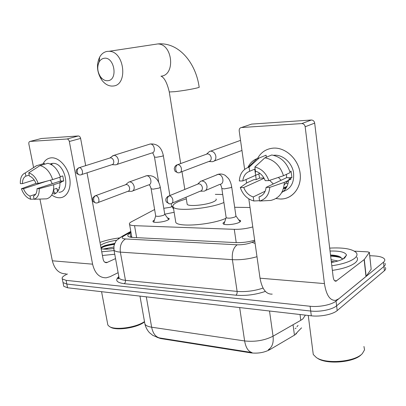 <?xml version="1.0" encoding="UTF-8"?>
<svg xmlns="http://www.w3.org/2000/svg" width="406" height="406" viewBox="0 0 406 406"><rect width="100%" height="100%" fill="white"/><g stroke="black" fill="none" stroke-linecap="round" stroke-linejoin="round"><path stroke-width="0.61" d="M167.495 217.89L169.099 218.474C169.475 218.971 168.921 219.565 167.434 220.255C163.466 222.158 153.884 223.112 153.037 221.696C152.681 221.234 153.138 220.691 154.407 220.057M238.738 219.869L240.494 220.57C240.92 221.092 240.494 221.691 239.225 222.366C235.363 224.523 224.259 225.487 223.183 223.772C222.757 223.229 223.214 222.62 224.548 221.935L224.731 221.843M174.149 212.287L164.76 214.195M156.863 337.239L160.593 338.543L250.837 352.87C257.81 353.672 264.108 352.621 269.716 349.708L294.441 335.158L295.847 334.194L297.502 332.012M154.615 209.526L131.585 221.706C129.656 222.767 128.986 223.686 129.58 224.457C130.219 225.157 131.874 225.563 134.543 225.675L234.272 229.329C240.403 229.456 246.569 228.654 252.776 226.929M172.885 206.4L171.702 206.421L173.611 208.999M250.03 207.502L234.663 207.283M295.106 328.647L296.035 328.084M295.766 333.6L296.679 332.935M369.754 255.684L374.307 255.937C379.646 256.282 383.025 257.292 384.441 258.977C385.147 259.987 384.832 261.053 383.503 262.169L336.046 301.049C331.763 304.774 319.131 307.317 310.088 306.256L66.097 280.353L66.833 284.068L63.031 282.612L62.849 281.693L63.031 282.612L66.833 284.068L310.702 311.042L66.833 284.068L67.569 287.778L63.762 286.291L63.575 285.357M336.046 301.049L336.62 305.82C332.347 309.59 319.735 312.143 310.702 311.042C319.735 312.143 332.347 309.59 336.62 305.82L383.954 266.458L336.62 305.82L337.193 310.58C332.93 314.396 320.339 316.954 311.311 315.812L67.569 287.778M384.883 263.215C385.588 264.245 385.279 265.326 383.954 266.458C385.279 265.326 385.588 264.245 384.883 263.215M144.612 322.268L144.937 324.115C145.871 325.622 148.104 326.652 151.641 327.206C152.884 333.296 155.523 336.873 159.563 337.939L252.009 352.565C248.244 351.5 245.782 347.627 244.625 340.944C255.12 342.045 264.59 340.467 273.045 336.198C273.781 342.786 272.193 347.303 268.27 349.754M385.324 267.447C386.035 268.493 385.725 269.594 384.401 270.736L337.193 310.58M66.097 280.353L62.296 278.927C61.605 277.613 63.042 276.11 66.604 274.405L67.497 273.994M131.026 232.633L130.021 233.201C128.073 234.323 127.403 235.297 128.007 236.13C128.646 236.876 130.29 237.317 132.935 237.464L236.033 242.615C242.22 242.818 248.426 242.022 254.658 240.225M130.493 237.2L131.706 236.495M273.664 148.104C285.783 147.414 298.486 159.335 300.141 173.326C301.973 187.318 292.442 199.27 280.414 199.041L275.923 198.524L280.414 199.041L282.926 198.899C294.299 197.641 302.358 185.283 299.917 171.86C297.623 158.426 285.317 147.464 273.664 148.104C266.493 148.642 261.114 152.093 257.531 158.457C261.033 152.22 266.285 148.774 273.284 148.124L273.664 148.104M354.484 251.167L367.679 251.857L369.394 252.349L364.299 259.49L366.156 276.344L338.837 298.76L335.691 300.349C330.037 300.785 326.282 295.198 324.43 283.591L305.165 126.753C304.744 124.759 303.627 123.698 301.805 123.571L311.382 120.009C313.178 120.13 314.28 121.166 314.686 123.119L333.159 276.978C333.61 279.912 334.559 281.317 336.006 281.196L364.299 259.49M369.424 252.659L371.17 269.219L366.156 276.344M272.213 294.111C266.097 294.441 262.032 289.138 260.028 278.196L248.812 198.889M256.252 179.599L254.719 169.109L256.252 179.599M311.3 120.014L251.644 124.099L241.418 127.535L301.724 123.571M241.418 127.535C239.819 127.834 239.078 128.951 239.19 130.874L244.635 169.383M246.574 183.086L246.066 179.503M285.596 188.815L283.54 188.222L285.596 188.815M286.585 187.217L283.408 188.663M254.866 167.018L255.44 171.149C259.957 172.535 263.21 175.707 265.194 180.67L268.843 180.624C266.204 173.215 261.545 168.678 254.866 167.018L264.89 157.812L271.766 154.975C280.81 156.767 286.946 162.644 290.173 172.601L283.484 175.722L268.843 180.624M266.108 187.389L269.751 187.369L284.352 182.36C283.703 192.419 279.14 198.448 270.66 200.447L259.576 201.031L259.013 196.966C263.108 195.535 265.473 192.342 266.108 187.389L286.57 177.691L286.499 174.316M259.013 196.966L261.637 195.692M288.331 180.442L284.205 184.826M273.461 155.285L274.603 155.199C282.901 154.813 291.589 162.451 293.442 171.931C294.634 182.609 290.853 189.257 282.099 191.886M258.82 173.89L259.612 178.092L256.222 179.614L253.999 179.64L247.066 182.741L240.276 187.531L243.737 187.511L264.103 178.275M255.344 173.281L255.486 171.165M285.728 188.628L283.799 187.897M288.575 180.325C287.991 185.781 285.712 189.861 281.728 192.566M284.352 182.36L291.016 179.147L288.636 179.183L291.909 177.615L291.077 171.119L289.904 171.662M266.346 157.213L266.077 155.183L259.155 158.01L249.076 167.165L249.649 171.276L255.135 168.937M247.888 167.541C249.837 163.227 252.887 160.253 257.044 158.629L259.155 158.01M269.751 187.369C269.117 194.753 265.722 199.31 259.576 201.031M265.174 191.211L253.248 196.946L253.816 200.985L259.53 200.691M253.816 200.985C247.31 199.168 242.798 194.682 240.276 187.531M259.936 173.398L242.803 180.939L239.337 180.985C239.718 174.291 242.6 169.799 247.99 167.505L249.076 167.165M253.248 196.946C248.827 195.484 245.66 192.342 243.737 187.511M242.803 180.939C243.341 176.062 245.625 172.839 249.649 171.276M264.89 157.812C274.004 159.654 280.201 165.623 283.484 175.722M273.324 183.969L269.62 180.36M287.971 183.72L286.296 183.279M281.084 180.294L278.404 177.422M286.57 177.691L291.909 177.615M259.612 178.092L263.961 178.026M363.949 346.475L364.547 349.835L362.365 353.575C354.961 361.995 325.663 364.39 316.284 357.478L313.27 354.504L312.782 350.703M329.692 248.112C343.44 247.376 352.312 248.903 356.306 252.694C357.671 254.506 356.996 256.465 354.286 258.571C349.673 261.829 342.182 264.23 331.814 265.773M356.808 257.15C358.178 259.003 357.508 260.997 354.798 263.129C350.2 266.432 342.725 268.853 332.367 270.386M334.661 261.824L331.286 261.408M337.934 260.992L331.078 259.678M330.042 251.05C339.802 250.781 345.298 252.126 346.521 255.085L344.679 258.003C341.903 259.942 337.477 261.418 331.413 262.438M342.623 259.221L339.949 256.683C337.579 255.699 334.432 255.151 330.52 255.024M361.401 354.494C354.316 362.543 326.399 364.821 317.416 358.214L316.284 357.478M332.352 262.281L331.387 262.24M339.751 256.597L330.56 255.338M342.268 258.348C339.462 257.094 335.595 256.374 330.662 256.201M103.966 58.312C101.947 58.667 100.348 59.885 99.16 61.966C96.948 66.792 97.359 71.689 100.404 76.648C102.571 79.596 105.073 80.946 107.905 80.698C118.405 79.962 114.299 56.135 103.966 58.312M113.147 86.011L111.858 86.077C107.925 85.889 104.489 83.773 101.561 79.733C96.882 72.121 96.242 64.579 99.653 57.114C101.48 53.886 103.966 51.983 107.103 51.405L109.052 51.293C124.51 51.166 128.301 85.255 113.147 86.011M187.049 203.477L187.191 204.37C188.739 206.791 206.877 205.005 213.597 201.721C215.885 200.655 216.692 199.737 216.028 198.981M223.909 202.503C209.704 208.725 176.067 211.693 173.306 207.136C172.002 205.502 173.854 203.594 178.873 201.412L186.313 198.854M215.332 194.357L222.716 194.494M225.898 218.332C211.592 224.828 178.62 227.431 175.813 222.478L175.504 220.59M208.867 161.522L212.439 161.7C214.936 161.207 216.078 159.396 215.86 156.269C215.109 153.057 213.383 151.352 210.684 151.144L209.577 151.377L207.674 153.103M180.376 172.251L208.725 161.537C210.541 161.182 211.364 159.868 211.201 157.594C210.658 155.265 209.405 154.026 207.451 153.869L206.086 154.341M163.78 208.308L170.759 207.227L171.652 206.334L171.205 203.629M111.965 164.694L115.771 164.831C117.796 164.41 118.659 162.791 118.364 159.959C117.633 157.076 116.167 155.539 113.969 155.341L111.99 156.427M81.474 174.621L111.863 164.704C113.33 164.405 113.949 163.222 113.731 161.172C113.203 159.081 112.142 157.959 110.554 157.812L109.691 158.071M226.117 217.342L226.172 217.707C228.39 218.499 231.395 218.23 235.191 216.9L235.922 215.911L231.719 187.08M203.518 191.206L203.888 191.185C206.182 190.678 207.207 188.968 206.979 186.06C206.238 182.939 204.558 181.238 201.939 180.959L200.701 181.213L198.96 182.893M171.956 203.198L200.143 191.221C201.802 190.861 202.548 189.617 202.376 187.501C201.838 185.237 200.625 184.004 198.727 183.796L197.265 184.314M224.122 223.681L223.772 224.153M155.665 215.733L155.711 216.007C157.528 216.642 160.228 216.368 163.811 215.185L164.76 214.206L160.304 187.399M131.356 191.348L131.63 191.333C133.604 190.886 134.447 189.308 134.163 186.587C133.437 183.705 131.95 182.132 129.702 181.873L128.793 182.045L127.504 183.121M98.034 202.558L127.753 191.368C129.184 191.048 129.793 189.901 129.58 187.927C129.052 185.836 127.976 184.694 126.352 184.502L125.312 184.826M153.874 221.767L153.651 222.062M51.526 157.807C58.966 157.366 67.594 166.724 69.619 177.64C71.76 188.551 66.792 197.925 59.337 197.773C56.794 197.732 54.267 196.803 51.755 194.987C54.267 196.803 56.794 197.732 59.337 197.773L60.306 197.727C67.447 197.143 71.821 187.562 69.477 176.925C67.229 166.277 58.789 157.391 51.526 157.807C47.832 158.066 45.015 160.055 43.087 163.785C44.985 160.111 47.751 158.122 51.379 157.817L51.526 157.807M118.116 272.685L110.087 276.679L106.25 277.8C99.384 277.902 94.831 273.355 92.588 264.169L69.33 141.496C68.924 139.933 68.162 139.101 67.031 138.999L78.343 135.964C79.464 136.066 80.221 136.883 80.616 138.416L85.686 165.638M66.163 273.862C59.22 273.918 54.612 269.559 52.349 260.794L39.935 199.072M78.312 135.964L41.412 138.492L30.024 141.43L67.005 138.999M30.024 141.43C29.049 141.648 28.659 142.511 28.862 144.023L33.596 167.566M87.026 172.809L103.129 259.261C103.682 261.586 104.839 262.728 106.595 262.682L115.543 258.602M28.75 172.849L29.399 176.052C32.231 177.143 34.429 179.609 35.992 183.456L38.184 183.426C36.048 177.691 32.906 174.164 28.75 172.849L40.052 165.582L47.867 163.278C53.541 164.729 57.723 169.338 60.408 177.097L52.668 179.574L38.184 183.426M37.037 188.663L39.23 188.653L53.683 184.735C54.034 192.561 51.699 197.26 46.675 198.838L34.109 199.265L33.47 196.103C35.835 194.987 37.027 192.505 37.037 188.663L60.479 181.03L59.915 177.255M53.612 189.369L56.312 188.465M59.596 187.359L58.906 187.476M50.288 164.039L52.115 164.197L51.161 164.476M50.095 163.953L52.607 163.359C65.188 162.146 71.552 192.018 58.895 192.302M56.18 193.094L54.247 192.88L52.531 193.464M57.85 191.373L57.383 191.114M59.976 182.67C60.042 188.947 58.033 192.779 53.947 194.169L54.83 193.87M53.683 184.735L61.402 182.203L59.951 182.223L63.747 180.98L62.768 175.91L60.286 176.701M44.548 164.257L44.381 163.405L36.56 165.704L25.258 172.936L25.908 176.128L29.212 175.123M35.956 183.37L21.401 188.749L23.507 188.739L46.939 181.096M32.861 168.048L36.56 165.704M39.23 188.653C39.402 194.378 37.692 197.915 34.109 199.265M35.713 194.18L29.973 196.088L30.617 199.239L34.079 199.123M30.617 199.239C26.537 197.829 23.462 194.332 21.401 188.749M34.16 179.959L22.457 183.619L20.351 183.644C20.107 178.016 21.741 174.448 25.258 172.936M29.973 196.088C27.187 194.956 25.03 192.505 23.507 188.739M22.457 183.619C22.426 179.822 23.578 177.326 25.908 176.128M40.052 165.582C45.736 167.064 49.943 171.728 52.668 179.574M52.298 183.695L50.395 180.178M58.687 189.962L57.104 189.693M60.479 181.03L63.747 180.98M57.515 191.81L56.83 188.293M53.587 189.536L54.247 192.88M46.421 181.238L46.989 181.228M144.556 321.963L143.049 322.953C134.548 328.352 115.487 330.728 110.351 327.063L109.747 326.718M144.495 321.618L143.597 322.181C134.701 327.83 114.705 330.322 109.346 326.49L107.859 325.044L107.544 323.389M99.988 242.418C105.733 240.332 112.081 238.85 119.039 237.962M105.946 249.188L108.021 248.147L113.802 247.021M113.776 248.436C108.29 249.309 104.088 249.421 101.17 248.761M100.521 245.26L103.261 243.762C107.052 242.149 111.564 240.971 116.796 240.24M114.751 243.361L104.87 245.554L101.028 247.594M102.997 249.066L108.021 248.147M114.076 250.558L101.739 251.806M114.751 254.252L102.424 255.486M114.629 243.636C108.052 244.493 103.637 245.711 101.378 247.284M114.35 244.382C107.245 245.391 102.83 246.721 101.099 248.37M294.441 335.158L293.051 324.739M250.837 352.87L250.761 352.367M269.716 349.708L269.594 348.825M160.593 338.543L160.512 338.086M236.226 242.626L234.272 229.329M136.644 237.652L134.543 225.675M269.518 311.006L273.045 336.198L300.78 320.314L302.856 318.918L305.393 315.132M300.78 320.314L300.019 314.513M146.307 296.837L151.641 327.206L244.625 340.944L239.667 307.57M384.401 270.736L383.503 262.169M311.311 315.812L310.088 306.256M265.382 291.381C255.719 294.71 245.899 295.979 235.927 295.198L124.185 283.692C116.598 282.617 114.802 280.252 118.796 276.608M256.988 256.709C248.66 259.084 240.459 260.068 232.394 259.667L237.114 291.401C245.869 292.061 254.516 290.95 263.052 288.072M130.91 231.983L123.657 236.074C121.135 237.672 121.749 238.637 125.49 238.972L237.175 244.788C233.379 247.64 231.785 252.598 232.394 259.667L120.354 252.116L125.459 280.343L237.114 291.401C237.266 293.132 236.871 294.401 235.927 295.198M125.49 238.972C121.404 241.463 119.694 245.848 120.354 252.116C116.958 251.867 114.842 251.228 114.01 250.197L113.797 248.771M118.816 276.516L119.09 278.024C119.953 279.211 122.074 279.988 125.459 280.343C125.627 281.886 125.2 283.002 124.185 283.692M237.175 244.788C242.585 244.914 247.533 244.102 252.024 242.352L254.79 241.154M118.324 238.774L122.191 236.251L123.657 236.074M252.024 242.352L255.11 243.412M130.707 237.074L130.021 233.201M260.028 278.196L324.43 283.591M334.554 280.673L336.706 280.85M365.989 276.516L364.126 259.657M314.686 123.119L305.165 126.753M371.17 269.219L369.379 252.74M169.241 91.71L169.282 91.969L174.895 91.675C182.878 90.726 190.038 89.543 196.372 88.127C198.808 87.534 199.732 87.158 199.138 87.001C195.875 62.981 178.797 41.833 157.695 43.949L154.168 44.482M160.964 76.181C175.737 75.313 172.738 43.716 157.695 43.949L109.052 51.293M177.64 164.694C176.153 165.496 175.529 167.15 175.773 169.662C176.295 171.987 177.31 173.027 178.828 172.794L179.046 172.753C183.131 172.687 181.69 164.369 177.64 164.694L176.042 165.349M79.216 167.688C77.663 168.409 77.013 169.891 77.267 172.139C77.815 174.215 78.881 175.143 80.464 174.925L80.647 174.89C83.935 174.869 82.459 167.409 79.216 167.688L78.262 168.008M154.468 156.99L156.29 157.295L162.385 156.203L163.329 155.539C161.552 147.221 157.132 143.384 150.078 144.028L148.966 144.374M151.854 153.001C156.178 152.692 154.442 143.562 150.134 144.023L113.913 155.346M169.145 195.946C167.673 196.803 167.059 198.453 167.292 200.894C167.774 203.036 168.734 204.015 170.175 203.837L170.693 203.741C174.509 203.579 172.971 195.758 169.145 195.946L167.495 196.621M221.783 188.232L221.833 188.541L224.198 188.886L230.912 187.628L231.674 186.77C231.115 183.563 230.075 180.827 228.553 178.559L225.234 175.377C222.894 173.981 220.438 173.646 217.86 174.372L216.063 175.093M205.619 190.444L219.905 184.334C225.01 184.014 223.168 174.032 218.052 174.387L201.645 180.975M95.618 195.717C94.096 196.504 93.456 198.021 93.705 200.27C94.202 202.244 95.197 203.147 96.684 202.985L97.141 202.898C100.399 202.797 98.871 195.545 95.618 195.717L94.476 196.113M151.098 188.699L152.971 189.191L159.284 188.024L160.268 187.166C158.36 178.569 153.717 174.773 146.348 175.773L145.135 176.209M132.858 190.866L148.393 184.979C152.813 184.75 150.976 175.438 146.561 175.757L129.489 181.883M52.349 260.794L92.588 264.169M104.829 262.22L107.453 262.433M80.616 138.416L69.33 141.496M101.541 247.594C105.149 246.016 109.488 244.752 114.558 243.813M131.864 237.388L129.58 224.457M240.494 220.57L240.591 221.25M169.099 218.474L169.18 218.981M298.05 325.419L296.959 326.734M158 337.564L152.798 335.371L149.428 332.636C147.226 330.19 145.729 327.348 144.937 324.115L139.969 296.106M297.329 332.144L301.572 327.84M63.762 286.291L62.296 278.927M130.808 231.4L122.191 236.251L116.857 240.174C116.091 240.53 115.116 242.463 113.939 245.985L114.01 250.197L119.09 278.024L118.182 278.841C117.755 278.719 117.994 278.095 118.897 276.968M335.209 281.13L336.006 281.196M301.805 123.571L311.382 120.009M283.601 187.993L287.037 186.303M273.781 155.361L274.116 155.224M247.99 167.505L257.044 158.629M343.212 258.921L346.521 255.085M308.245 315.457L313.27 354.504M100.404 76.648L101.561 79.733M99.16 61.966L99.653 57.114M173.306 207.136L175.813 222.478M180.69 163.567L169.282 91.969C167.165 83.037 164.445 77.769 161.121 76.161M187.191 204.37L186.049 197.209M184.811 189.429L181.979 171.647M240.535 140.364L210.597 151.149M178.041 172.839L175.148 171.408L174.225 168.921C174.6 166.572 175.712 165.161 177.564 164.699L207.38 153.874M241.961 150.459L214.246 161.009M206.649 154.036L209.577 151.377M169.886 195.56L163.354 155.711M152.286 152.91C152.651 152.428 153.392 153.844 154.498 157.152L158.644 182.091M79.647 174.971C76.947 173.941 75.815 172.92 76.242 171.905C76.556 170.713 75.024 170.109 79.17 167.688L110.503 157.817M151.748 153.011L116.913 164.455M110.026 157.914L113.238 155.483M236.003 216.053L240.002 221.63M200.381 191.185L202.888 191.15M169.419 203.853L166.399 202.015C166.008 201.188 164.369 198.26 168.921 195.956L198.509 183.806M226.127 217.652L223.939 224.224M226.172 217.707L221.833 188.541C221.534 186.674 220.981 185.258 220.179 184.288M197.834 183.979L200.701 181.213M164.816 214.297L168.678 219.479M127.92 191.343L130.894 191.307M95.912 203C93.375 202.015 92.284 201.016 92.634 200.006C92.908 198.828 91.431 198.219 95.456 195.722L126.19 184.507M155.676 215.962L153.772 222.097M155.711 216.007L151.139 188.927C150.372 186.212 149.667 184.847 149.022 184.831M125.698 184.623L128.793 182.045M105.626 262.606L106.595 262.682M67.031 138.999L78.343 135.964M50.237 164.014L52.42 163.369M31.262 169.089L36.378 165.755M101.571 291.691L107.859 325.044"/></g></svg>

